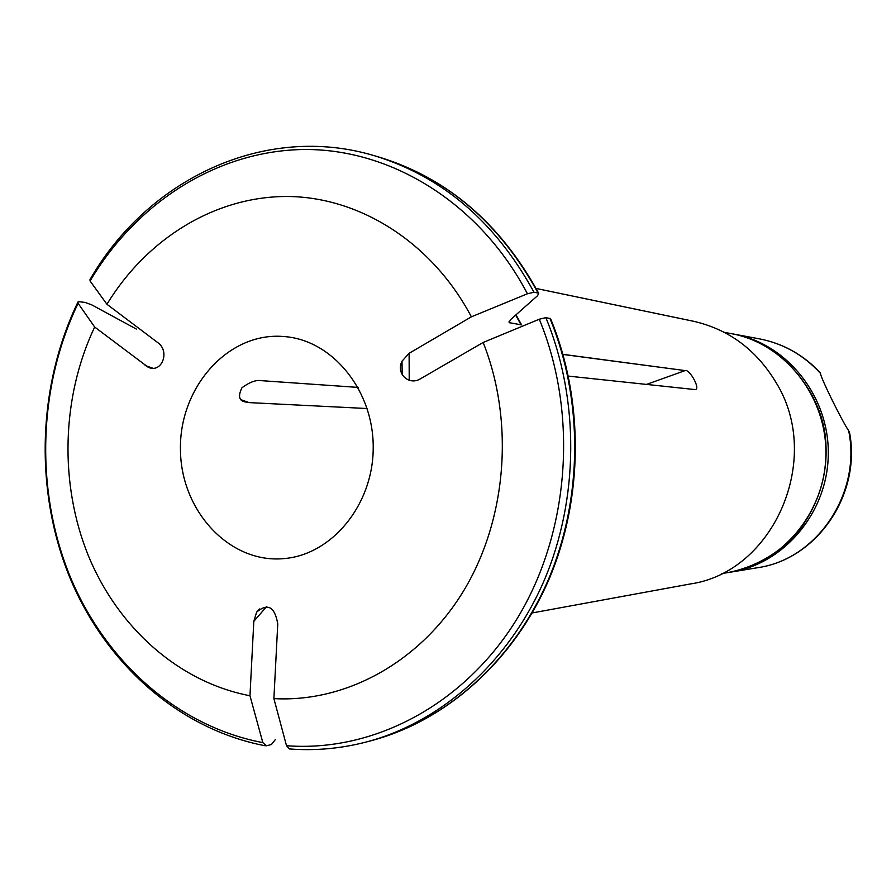 <?xml version="1.0" encoding="UTF-8"?>
<svg xmlns="http://www.w3.org/2000/svg" width="896" height="896" viewBox="0 0 896 896"><rect width="100%" height="100%" fill="white"/><g stroke="black" fill="none" stroke-linecap="round" stroke-linejoin="round"><path stroke-width="1.34" d="M521.595 324.901L509.107 322.627L510.474 319.715L537.589 295.669L538.709 293.317L538.104 293.048C499.699 223.014 446.667 177.688 378.997 157.069C447.014 177.822 500.248 223.227 538.698 293.283M539.291 319.222C578.648 414.456 569.576 533.098 516.813 619.158C463.848 705.197 373.072 752.438 286.507 745.707L273.896 698.611C345.968 702.654 420.347 662.2 463.68 590.778C506.811 519.299 514.595 421.747 483.168 342.462L539.291 319.222L545.854 317.654L550.525 318.595M286.507 745.707L289.475 748.944C315.459 750.949 341.354 748.563 367.147 741.776L371.862 740.522C445.805 720.731 512.736 661.629 547.994 580.474C582.904 499.206 583.621 399.963 549.909 318.326M563.002 354.446L685.126 370.586C689.718 368.827 701.254 390.051 694.982 389.57L568.378 376.107M90.003 279.608L90.07 280.986L106.938 304.27C146.832 238.627 215.298 196.146 287.728 196.482C360.013 197.142 432.13 242.558 471.386 316.826L409.114 353.304L402.002 361.2C395.707 373.554 408.934 386.098 420.582 378.706L483.168 342.462M471.386 316.826L527.43 293.765L534.016 292.264L538.104 293.048M136.349 329.067L91.941 304.965L85.154 302.434L79.542 301.762L78.019 301.93L78.098 303.33L94.662 327.018L148.176 367.237C161.773 373.733 170.453 351.344 157.696 342.563L106.938 304.27M275.307 739.592L271.421 744.542L266.37 745.786L262.842 742.616C177.531 726.466 104.922 661.259 69.731 575.59C34.944 489.586 38.069 386.691 78.098 303.33M241.629 399.93L249.122 402.606L245.65 402.013C239.053 401.027 237.821 396.267 241.931 387.755C249.693 382.066 256.2 379.702 261.475 380.677L358.109 387.408M249.122 402.606L367.203 408.531M280.515 336.314L286.306 336.739C334.107 341.533 374.158 392.078 373.206 448.773C372.77 505.478 331.486 555.016 283.595 558.634C229.376 563.562 180.768 510.776 180.454 449.691C179.155 388.618 226.274 333.838 280.515 336.314M273.896 698.611L277.76 623.862C274.736 606.67 267.691 602.773 256.614 612.158L253.803 621.376L249.973 695.744C179.066 682.259 118.227 627.962 88.502 556.058C59.114 483.896 61.421 397.242 94.662 327.018M536.122 288.456L693.627 321.283C728.918 329.403 756.426 349.877 776.149 382.693C823.312 458.842 773.651 572.051 690.413 583.946L532.202 612.942M249.973 695.744L262.842 742.616M646.363 384.474L685.126 370.586L562.979 354.346M732.491 333.861L733.858 334.107C786.912 343.582 829.214 396.301 828.285 454.272C827.792 512.254 784.213 563.931 730.946 572.096L729.613 572.298M730.946 572.096L761.566 567.056C819.067 556.517 861.37 491.714 848.658 430.696C841.77 420.706 820.086 376.533 820.49 373.363C803.522 354.962 783.16 343.459 759.405 338.856C783.171 343.47 803.555 354.872 820.546 373.05L820.49 373.363M848.658 430.696L849.397 431.827C861.482 492.33 819.347 556.338 761.678 567.022L761.566 567.056M515.659 315.112L521.002 324.654M509.074 321.339L509.947 322.963M545.854 317.654C579.701 399.672 578.973 499.386 543.928 581.034C508.536 662.558 441.358 721.918 367.147 741.776M409.114 353.304L409.214 380.296M378.997 157.069L374.326 155.702C442.232 176.4 495.454 221.917 534.016 292.264M90.07 280.986C136.752 202.138 218.176 150.013 305.39 149.486C392.403 149.33 480.144 203.65 527.43 293.765M145.141 365.467L152.768 368.2M724.27 332.326L731.136 333.603C784.37 343.101 826.829 396.043 825.888 454.25C825.395 512.456 781.659 564.334 728.213 572.533L721.358 573.63M253.803 621.376L266.582 606.626M515.973 314.843L521.595 324.845M402.226 374.752L402.002 361.2M374.326 155.702C265.07 122.875 147.918 178.875 90.003 279.563M149.486 367.707L148.176 367.237M731.136 333.603C783.81 342.462 824.421 396.01 825.933 444.181C827.333 471.397 821.05 501.838 796.97 533.322C777.851 554.064 754.936 567.134 728.213 572.533M371.862 740.522C446.163 720.63 513.262 661.427 548.554 580.384C583.509 499.206 584.259 400.198 550.547 318.618M77.739 302.467C37.397 386.646 34.384 490.358 69.619 577.08C105.28 663.466 178.797 729.31 265.294 745.774M259.381 608.978L256.614 612.158M733.858 334.107L759.405 338.856"/></g></svg>
